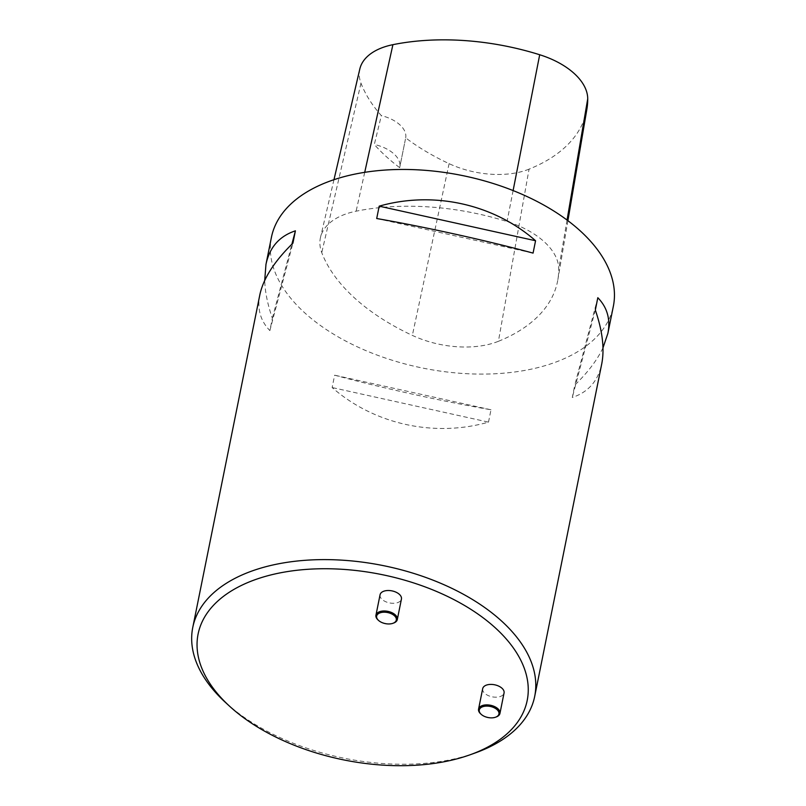 <?xml version="1.0" encoding="UTF-8"?>
<svg xmlns="http://www.w3.org/2000/svg" width="806" height="806" viewBox="0 0 806 806"><rect width="100%" height="100%" fill="white"/><g stroke="black" fill="none" stroke-linecap="round" stroke-linejoin="round"><path stroke-width="0.6" stroke-dasharray="4.03 3.02" d="M475.48 752.854A174.398 98.282 11.4 0 1 466.352 755.827A174.398 98.282 11.4 0 1 225.468 702.439M271.431 237.307A174.398 98.282 -168.6 0 0 356.534 346.449A174.398 98.282 -168.6 0 0 545.027 365.672A174.398 98.282 -168.6 0 0 613.356 306.25M488.507 422.132L490.995 409.78C441.567 401.136 381.5 387.857 334.631 375.193L332.143 387.555C374.145 424.329 434.212 437.618 488.507 422.132L332.143 387.555M602.989 347.829C597.276 359.95 587.876 372.382 574.779 385.107L572.29 397.469C588.309 392.159 598.133 380.956 601.739 363.859M259.814 294.915C257.084 308.97 260.439 320.859 269.879 330.591L272.368 318.229C267.602 304.456 265.053 291.873 264.711 280.458M498.41 341.301A191.838 108.105 -168.6 0 0 557.863 279.662A191.838 108.105 -168.6 0 0 558.739 268.922A74.122 41.771 -168.6 0 0 507.045 221.559A191.838 108.105 -168.6 0 0 356.121 211.192A74.122 41.771 -168.6 0 0 320.496 237.417A74.122 41.771 -168.6 0 0 321.765 252.651A191.838 108.105 -168.6 0 0 412.35 335.397A74.122 41.771 -168.6 0 0 498.41 341.301L529.048 169.149A186.589 105.143 -168.6 0 0 586.879 109.203M359.808 69.024A68.863 38.809 -168.6 0 0 360.987 83.179A186.589 105.143 -168.6 0 0 381.339 115.611L374.316 144.476A187.486 105.657 11.4 0 0 399.675 167.658A30.517 17.198 -168.6 0 0 399.796 167.144A30.517 17.198 -168.6 0 0 374.316 144.476M529.048 169.149A68.863 38.809 -168.6 0 1 449.093 163.658A186.589 105.143 -168.6 0 1 405.69 137.876L399.675 167.658M405.69 137.876A30.517 17.198 -168.6 0 0 381.339 115.611M490.995 409.78L334.631 375.193M597.82 297.706L574.779 385.107M595.332 310.068L572.29 397.469M376.704 218.517L533.068 253.104M272.368 318.229L291.883 244.188M269.879 330.591L292.921 243.18M380.069 594.747A10.901 6.146 -168.6 0 0 385.389 601.568A10.901 6.146 -168.6 0 0 397.167 602.767A10.901 6.146 -168.6 0 0 401.438 599.049M482.693 688.646A10.901 6.146 -168.6 0 0 488.013 695.467A10.901 6.146 -168.6 0 0 499.791 696.666A10.901 6.146 -168.6 0 0 504.062 692.948M496.234 716.957A10.901 6.146 11.4 0 1 495.67 717.149A10.901 6.146 11.4 0 1 480.608 713.804M393.61 623.058A10.901 6.146 11.4 0 1 393.036 623.25A10.901 6.146 11.4 0 1 377.984 619.905M567.061 220.058L558.739 268.922M513.11 190.569L507.045 221.559M364.715 172.343L356.121 211.192M360.987 83.179L321.765 252.651M449.093 163.658L412.35 335.397M567.908 220.683L557.863 279.662M333.966 179.698L320.496 237.417M404.461 143.982L399.796 167.144"/><path stroke-width="1.21" d="M229.579 706.217L225.468 702.439A174.398 98.282 11.4 0 1 192.765 627.461A174.398 98.282 11.4 0 1 383.152 565.59A174.398 98.282 11.4 0 1 534.69 696.404A174.398 98.282 11.4 0 1 475.48 752.854L470.22 754.738A167.86 94.594 -168.6 0 0 491.035 624.096A167.86 94.594 -168.6 0 0 261.023 577.711A167.86 94.594 -168.6 0 0 229.579 706.217A167.86 94.594 -168.6 0 0 461.435 757.6A167.86 94.594 -168.6 0 0 470.22 754.738M534.69 696.404L601.739 363.859C604.651 348.907 602.515 330.974 595.332 310.068L597.82 297.706C607.261 307.429 610.616 319.317 607.885 333.372L613.356 306.25A174.398 98.282 -168.6 0 0 461.818 175.436A174.398 98.282 -168.6 0 0 271.431 237.307L265.96 264.428C269.567 247.331 279.39 236.138 295.409 230.828L292.921 243.18C274.302 261.366 263.27 278.614 259.814 294.915L192.765 627.461M376.704 218.517L379.193 206.165C433.487 190.679 493.554 203.958 535.567 240.742L533.068 253.104C486.199 240.44 426.132 227.151 376.704 218.517M607.885 333.372L602.989 347.829M264.711 280.458L265.96 264.428M567.908 220.683L586.879 109.203A186.589 105.143 -168.6 0 0 587.725 98.755A68.863 38.809 -168.6 0 0 539.698 54.748A186.589 105.143 -168.6 0 0 392.915 44.673A68.863 38.809 -168.6 0 0 359.808 69.024L333.966 179.698M379.193 206.165L535.567 240.742M291.883 244.188L295.409 230.828M397.308 619.532L401.438 599.049A10.901 6.146 -168.6 0 0 391.968 590.879A10.901 6.146 -168.6 0 0 380.069 594.747L375.939 615.22A10.901 6.146 11.4 0 1 387.837 611.351A10.901 6.146 11.4 0 1 397.308 619.532A10.901 6.146 11.4 0 1 393.61 623.058L392.905 623.31A10.025 5.652 -168.6 0 0 394.144 615.502A10.025 5.652 -168.6 0 0 380.412 612.731A10.025 5.652 -168.6 0 0 378.528 620.408A10.025 5.652 -168.6 0 0 392.381 623.481A10.025 5.652 -168.6 0 0 392.905 623.31M499.942 713.431L504.062 692.948A10.901 6.146 -168.6 0 0 494.592 684.778A10.901 6.146 -168.6 0 0 482.693 688.646L478.563 709.119A10.901 6.146 11.4 0 1 490.461 705.25A10.901 6.146 11.4 0 1 499.942 713.431A10.901 6.146 11.4 0 1 496.234 716.957L495.539 717.209A10.025 5.652 -168.6 0 0 496.778 709.401A10.025 5.652 -168.6 0 0 483.036 706.63A10.025 5.652 -168.6 0 0 481.162 714.307A10.025 5.652 -168.6 0 0 495.015 717.38A10.025 5.652 -168.6 0 0 495.539 717.209M481.162 714.307L480.608 713.804A10.901 6.146 11.4 0 1 478.563 709.119M378.528 620.408L377.984 619.905A10.901 6.146 11.4 0 1 375.939 615.22M587.725 98.755L567.061 220.058M539.698 54.748L513.11 190.569M392.915 44.673L364.715 172.343"/></g></svg>
